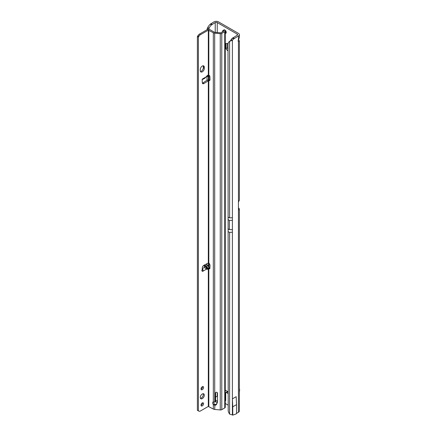 <?xml version="1.0" encoding="UTF-8"?>
<svg xmlns="http://www.w3.org/2000/svg" width="437" height="437" viewBox="0 0 437 437"><rect width="100%" height="100%" fill="white"/><g stroke="black" fill="none" stroke-linecap="round" stroke-linejoin="round"><path stroke-width="0.66" d="M225.263 33.359A1.95 1.125 -120 0 0 225.836 33.294A1.95 1.125 -120 0 0 226.24 32.398A1.95 1.125 -120 0 0 225.388 30.437A1.95 1.125 -120 0 0 223.886 29.918A1.95 1.125 -120 0 0 223.618 30.197M225.263 31.639A1.95 1.125 -120 0 0 226.235 32.535M238.444 39.549L238.444 35.976A3.19 1.841 0 0 0 239.378 34.67L239.378 37.566L238.444 39.549A2.125 1.229 120 0 0 238.138 40.783A2.125 1.229 120 0 0 238.444 41.662L239.378 41.04L238.597 39.33M232.397 398.872L232.752 406.803L236.543 404.618L236.188 396.681L232.397 398.872L232.397 414.948L229.611 414.096A7.09 4.621 -127.5 0 1 228.207 410.955L228.016 43.913L227.218 43.443L225.863 43.563L225.863 48.589L227.218 50.271L228.016 49.813M227.114 43.449L227.114 47.868L228.016 48.988M225.263 400.297L225.71 400.56L225.71 393.032A1.065 0.612 60 0 1 225.934 392.546L227.185 391.825A1.065 0.612 60 0 1 227.715 391.874L228.016 392.049M238.438 207.903L238.444 207.903A3.19 1.841 0 0 1 239.378 209.208A3.19 1.841 0 0 1 239.252 209.727L238.438 209.591M207.122 29.689A7.09 1.005 -84.2 0 1 207.204 28.738L207.793 27.389A7.09 4.091 -60 0 1 210.263 24.193L213.983 21.85A3.19 1.841 180 0 1 218.495 21.85L238.444 33.37A3.19 1.841 0 0 1 239.378 34.67M228.016 391.76L225.263 390.17M225.934 392.546A1.065 0.612 60 0 1 226.464 392.601L228.016 393.497M208.913 29.301A7.09 1.005 -84.2 0 1 208.946 28.918L209.044 28.11A7.09 4.091 -60 0 1 211.513 24.92L215.233 22.571A1.42 0.819 180 0 1 217.238 22.571L237.193 34.091A1.42 0.819 0 0 1 237.608 34.67A1.42 0.819 0 0 1 237.193 35.25L232.38 38.227A7.09 4.091 120 0 0 231.146 39.538L232.397 40.264A7.09 4.091 120 0 1 233.637 38.948L232.38 38.227M225.263 403.482L228.016 405.072M228.016 50.736L227.218 50.271M239.378 209.208L239.378 410.949A3.19 1.841 180 0 1 238.444 412.249L236.543 413.353M238.444 412.249L238.444 209.738A1.065 0.612 -60 0 1 238.438 209.645L238.438 202.118A1.065 0.612 -60 0 1 238.444 202.014L238.444 41.662M238.444 35.976L233.637 38.948M215.425 401.565L217.178 402.581M217.517 396.026L215.638 397.113M215.638 400.243L217.44 401.281A0.71 0.41 -0 0 0 217.517 401.319M207.007 264.931L207.007 263.691M207.007 80.271L207.007 76.639M207.204 28.738L208.946 28.918L208.946 29.301M207.793 27.389L209.044 28.11L209.044 29.317M210.896 23.631L212.153 24.352M225.607 398.866L225.263 399.008M225.71 398.096L225.263 398.096M239.252 209.727L238.444 209.738L238.662 209.989M239.378 41.04L239.378 199.944A3.19 1.841 180 0 1 239.252 200.463L238.444 202.014M231.146 39.538L230.681 40.521L229.611 41.34A7.09 4.621 -127.5 0 0 229.365 41.51A7.09 4.621 -127.5 0 0 228.207 43.258L228.016 43.913M230.561 40.597A7.09 4.621 -127.5 0 0 230.43 40.69L229.365 41.51M228.016 217.184L229.611 217.877L229.611 41.34L232.397 40.264L232.397 220.368L229.387 220.368L227.972 219.554M234.276 38.385L233.019 37.658M236.543 404.618L236.543 413.757L232.752 415.15L232.397 414.948L232.397 232.238L229.611 232.347L228.016 231.654M232.752 406.803L232.752 415.15M227.114 47.868L225.863 48.589M239.378 388.886A2.125 1.229 120 0 1 239.613 389.875L239.449 391.754A0.71 0.41 120 0 0 239.465 391.962L239.378 392.038M200.293 397.462A2.835 1.639 120 0 0 200.883 398.757A2.835 1.639 120 0 0 203.068 397.998A2.835 1.639 120 0 0 204.303 395.146A2.835 1.639 120 0 0 203.718 393.846A2.835 1.639 120 0 0 201.533 394.606A2.835 1.639 120 0 0 200.293 397.462M200.474 398.309A2.835 1.639 120 0 0 203.303 394.567A2.835 1.639 120 0 0 203.123 393.715M201.02 405.148A1.808 1.043 120 0 0 201.397 405.973A1.808 1.043 120 0 0 202.79 405.487A1.808 1.043 120 0 0 203.576 403.668A1.808 1.043 120 0 0 203.205 402.843A1.808 1.043 120 0 0 201.812 403.329A1.808 1.043 120 0 0 201.02 405.148M201.047 405.421A1.808 1.043 120 0 0 202.577 403.089A1.808 1.043 120 0 0 202.55 402.816M201.02 388.935A1.808 1.043 120 0 0 201.397 389.766A1.808 1.043 120 0 0 202.79 389.28A1.808 1.043 120 0 0 203.576 387.461A1.808 1.043 120 0 0 203.205 386.636A1.808 1.043 120 0 0 201.812 387.116A1.808 1.043 120 0 0 201.02 388.935M201.047 389.214A1.808 1.043 120 0 0 202.577 386.882A1.808 1.043 120 0 0 202.55 386.608M207.81 268.913L207.438 269.361L206.433 269.17L204.385 267.455L204.106 265.215L204.827 265.199L206.712 266.111L207.881 268.329L207.81 268.913L204.827 265.199M203.008 79.261L205.051 78.081L207.564 75.213L207.881 75.852L207.619 76.601L206.592 76.47M206.712 266.111L207.832 265.467L209.006 267.679L208.318 268.422L209.203 268.733A0.885 0.513 -120 0 0 209.241 268.76A0.885 0.513 -120 0 0 209.684 268.804A0.885 0.513 -120 0 0 209.869 268.438L210.022 265.614A2.125 1.229 -120 0 0 208.815 263.107L208.318 263.025L203.91 265.259A2.125 1.229 120 0 0 202.32 267.805L202.162 270.864A0.885 0.513 120 0 0 202.342 271.317A0.885 0.513 120 0 0 202.784 271.273C203.232 271.262 203.249 270.623 202.839 269.367L202.178 268.728M202.178 79.141L202.839 79.316L202.784 78.791A0.885 0.513 120 0 0 202.162 79.922L202.32 82.801A2.125 1.229 120 0 0 202.757 83.669A2.125 1.229 120 0 0 203.91 83.505L208.815 80.572A2.125 1.229 -120 0 0 209.585 80.539A2.125 1.229 -120 0 0 210.022 79.567A2.125 1.229 -120 0 0 210.022 79.458L209.869 76.453A0.885 0.513 -120 0 0 209.203 75.388L208.318 75.262L208.318 30.158L213.327 32.759A2.48 1.431 0 0 0 214.693 33.163L220.248 33.671A1.77 1.021 0 0 0 221.778 33.381L224.744 31.672A1.77 1.021 0 0 0 225.263 30.951A1.77 1.021 0 0 0 224.902 30.333L224.651 30.137A1.42 0.699 -113.5 0 0 224.083 29.995L222.952 30.486A1.42 0.699 -113.5 0 0 222.69 30.858L222.466 31.83M200.474 71.531A2.835 1.639 120 0 0 203.303 67.784L203.303 66.626A2.835 1.639 120 0 0 203.123 65.774M225.263 30.951L225.263 407.224A1.77 1.021 180 0 1 224.744 407.95L221.778 409.66A1.77 1.021 180 0 1 220.248 409.95L214.693 409.442A2.48 1.431 180 0 1 213.327 409.037L208.318 406.432L200.392 411.009A2.835 1.639 -60 0 1 198.977 411.146L197.387 410.348L197.387 36.544L197.972 35.648A2.835 1.639 -60 0 1 199.392 34.152L207.313 29.579A1.77 1.021 180 0 1 209.82 29.579L214.327 32.18A1.065 0.612 0 0 0 214.917 32.354L220.778 32.802L223.739 31.093L223.515 30.628A1.42 0.699 -113.5 0 0 222.952 30.486M202.38 83.161A2.125 1.229 120 0 0 202.91 82.926L207.313 80.075L208.318 80.654L208.318 263.025M206.433 269.17L202.784 271.273L201.785 270.694L202.178 269.886M209.006 267.619L209.891 267.952M204.303 67.205A2.835 1.639 120 0 0 203.718 65.905A2.835 1.639 120 0 0 201.533 66.67A2.835 1.639 120 0 0 200.293 69.521L200.293 70.679A2.835 1.639 120 0 0 200.883 71.979A2.835 1.639 120 0 0 203.068 71.22A2.835 1.639 120 0 0 204.303 68.363L204.303 67.205L203.303 66.626M198.387 410.927L198.387 37.123L198.977 36.227A2.835 1.639 -60 0 1 200.392 34.731L208.318 30.158M198.977 411.146L198.567 410.911M207.832 265.467L206.035 264.298A1.065 0.612 180 0 0 205.931 264.238M209.006 75.29L208.662 76L207.619 76.601M202.839 79.316L202.659 78.884M208.815 406.432L208.815 268.487L209.82 267.908M213.688 401.947A1.95 1.125 -120 0 0 214.327 404.039L214.917 404.433A1.95 1.573 -164.7 0 0 216.752 403.542L217.517 401.832M215.638 392.492L215.638 400.734A0.71 0.574 15.3 0 1 215.572 400.975M208.815 266.767L208.815 80.572L209.82 79.993A2.125 1.229 -120 0 0 209.962 80.031M214.714 402.062A1.95 1.573 -164.7 0 0 214.693 402.056L213.327 401.882A1.95 1.125 -120 0 0 213.054 401.964A1.95 1.125 -120 0 0 213.327 404.618L214.693 405.241A1.95 1.573 -164.7 0 0 216.534 404.351L217.358 402.493A2.835 2.289 -164.7 0 0 217.451 402.231A2.835 2.289 -164.7 0 0 217.517 401.74L217.517 393.202A1.065 0.858 -164.7 0 0 215.414 393.005L215.414 401.548A0.71 0.574 15.3 0 1 214.714 402.062L214.693 33.163M214.693 409.442L214.917 404.433M214.327 404.039L213.327 404.618L213.327 409.037M208.717 80.561L209.318 79.818L209.82 79.993M207.313 80.075L209.318 79.818M197.387 36.544L198.387 37.123M202.839 269.367L202.293 270.022M229.611 414.096L229.611 232.347M237.193 35.25L237.193 34.091M217.238 22.571L217.238 32.567M217.238 392.584L217.238 396.19M232.397 232.238L232.397 220.368M209.044 263.314L209.044 267.624M208.946 263.221L208.946 267.193M215.233 22.571L215.233 32.382M209.044 75.311L209.044 79.769M208.405 266.024L208.405 263.003M208.405 79.752L208.405 76.147M208.815 75.869L208.815 79.747M208.946 75.612L208.946 79.758M210.263 24.193L211.513 24.92M227.715 391.874L226.464 392.601M217.44 401.281L217.44 401.996M229.611 217.877L232.397 217.763M232.397 229.633L229.387 229.633L229.387 220.368M229.387 229.633L227.972 228.813M206.433 76.688L202.784 78.791M208.924 75.246L207.881 75.852M208.318 268.422L208.318 406.432M207.881 268.329L209.006 267.679M202.271 268.673L204.385 267.455M216.752 403.542L216.534 404.351M220.248 409.95L220.248 33.671M215.638 400.734L215.414 401.548M215.512 392.65L215.414 393.005M217.506 401.958L217.358 402.493M209.869 268.351L209.203 268.733M213.327 401.882L213.327 32.759M208.815 75.197L208.815 30.158M221.778 33.381L221.778 409.66M224.744 407.95L224.744 31.672M223.515 30.628L224.651 30.137M202.91 82.926L203.91 83.505M199.392 34.152L200.392 34.731M197.972 35.648L198.977 36.227M197.562 36.358L198.567 36.937M204.106 265.215L207.438 269.361M203.303 67.784L204.303 68.363M224.973 397.97L225.312 398.107M215.621 400.86L215.397 401.669"/></g></svg>
